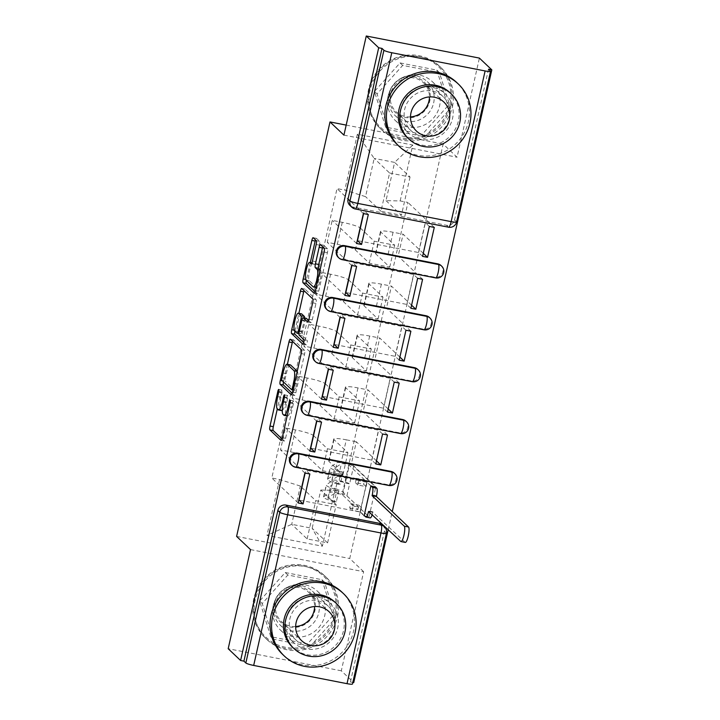 <?xml version="1.0" encoding="UTF-8"?>
<svg xmlns="http://www.w3.org/2000/svg" width="720" height="720" viewBox="0 0 720 720"><rect width="100%" height="100%" fill="white"/><g stroke="black" fill="none" stroke-linecap="round" stroke-linejoin="round"><path stroke-width="0.54" stroke-dasharray="3.6 2.7" d="M282.078 390.114A2.367 0.504 -78.9 0 0 282.015 390.087A2.367 0.504 -78.9 0 0 281.133 391.995L277.308 408.978L280.593 409.608A10.8 2.304 -78.9 0 1 280.98 397.296L281.997 392.814A2.367 0.504 -78.9 0 0 282.078 390.114M281.961 438.831L284.229 440.982A3.375 0.72 -78.9 0 0 284.319 441.036A3.375 0.72 -78.9 0 0 285.57 438.3L293.391 403.605A2.367 0.504 -78.9 0 0 293.481 400.914A2.367 0.504 -78.9 0 0 293.418 400.887A2.367 0.504 -78.9 0 0 292.536 402.795L291.519 407.286L289.224 406.836M291.519 407.286A10.8 2.304 -78.9 0 1 287.487 416.034A10.8 2.304 -78.9 0 1 287.208 415.872L286.29 415.008A10.8 2.304 -78.9 0 1 286.686 402.696L287.694 398.205A2.367 0.504 -78.9 0 0 287.784 395.514A2.367 0.504 -78.9 0 0 287.721 395.487A2.367 0.504 -78.9 0 0 286.839 397.395L285.822 401.886L283.527 401.436M338.202 257.274A6.876 6.66 133.5 0 0 341.433 258.93L434.772 277.164A6.876 6.66 133.5 0 0 441 265.518M326.502 309.168A6.876 6.66 133.5 0 0 329.742 310.824L423.072 329.049A6.876 6.66 133.5 0 0 429.309 317.403M314.811 361.062A6.876 6.66 133.5 0 0 318.042 362.718L411.381 380.943A6.876 6.66 133.5 0 0 417.609 369.297M303.12 412.947A6.876 6.66 133.5 0 0 306.351 414.612L399.69 432.837A6.876 6.66 133.5 0 0 405.918 421.191M291.42 464.841A6.876 6.66 133.5 0 0 294.651 466.497L387.99 484.731A6.876 6.66 133.5 0 0 394.227 473.085M286.245 617.976A26.829 25.974 133.5 0 0 293.526 642.474A26.829 25.974 133.5 0 0 319.428 648.099A26.829 25.974 133.5 0 0 337.698 628.02A26.829 25.974 133.5 0 0 330.426 603.522A26.829 25.974 133.5 0 0 304.524 597.897A26.829 25.974 133.5 0 0 286.245 617.976M273.258 605.673A26.829 25.974 133.5 0 0 280.539 630.171A26.829 25.974 133.5 0 0 306.441 635.796A26.829 25.974 133.5 0 0 324.711 615.717A26.829 25.974 133.5 0 0 317.439 591.219A26.829 25.974 133.5 0 0 291.537 585.594A26.829 25.974 133.5 0 0 273.258 605.673M401.094 108.369A26.829 25.974 133.5 0 0 408.366 132.867A26.829 25.974 133.5 0 0 434.268 138.492A26.829 25.974 133.5 0 0 452.547 118.413A26.829 25.974 133.5 0 0 445.266 93.915A26.829 25.974 133.5 0 0 419.364 88.29A26.829 25.974 133.5 0 0 401.094 108.369M388.107 96.066A26.829 25.974 133.5 0 0 395.379 120.564A26.829 25.974 133.5 0 0 421.281 126.189A26.829 25.974 133.5 0 0 439.56 106.11A26.829 25.974 133.5 0 0 432.279 81.612A26.829 25.974 133.5 0 0 406.377 75.996A26.829 25.974 133.5 0 0 388.107 96.066M488.52 69.219L454.563 219.906A6.876 6.66 -46.5 0 1 446.463 225.27L353.124 207.045L355.059 208.872A6.876 6.66 -46.5 0 1 351.828 207.216M388.224 529.551L392.265 511.587M250.524 549.594L363.645 571.689L341.307 670.815L353.736 682.587M363.645 571.689L349.731 558.504L443.133 144.027L457.056 157.221L479.394 58.095M341.307 670.815L228.186 648.72M384.462 526.806A6.876 6.66 -46.5 0 1 386.334 533.088L352.368 683.775L350.433 681.939L352.845 682.416M313.56 435.609L327.456 448.776L347.904 452.763L333.981 439.578A15.822 2.07 -167.3 0 1 333.72 439.065A15.822 2.07 -167.3 0 1 346.284 439.821L341.334 461.772A15.822 2.07 12.7 0 0 328.77 461.016A15.822 2.07 12.7 0 0 329.031 461.529L342.954 474.723L322.506 470.727L308.583 457.533A15.822 2.07 12.7 0 0 290.547 451.854L280.485 449.892L285.435 427.932L295.488 429.903A15.822 2.07 -167.3 0 1 313.362 435.438M341.334 461.772L351.396 463.734L375.804 486.864M370.854 485.901L366.795 482.049L305.784 470.133L305.127 473.058M309.843 473.985L305.784 470.133M304.893 473.013L280.485 449.892M309.843 451.062L285.435 427.932M375.804 463.941L371.745 460.098L310.734 448.182M376.497 460.881L356.346 441.783L351.396 463.734M346.284 439.821L356.346 441.783M387.495 434.97L363.087 411.849L353.025 409.878A15.822 2.07 12.7 0 0 340.47 409.122A15.822 2.07 12.7 0 0 340.731 409.635L354.654 422.829L334.206 418.833L320.283 405.648A15.822 2.07 12.7 0 0 302.238 399.96L292.176 397.998L297.126 376.047L307.188 378.009A15.822 2.07 -167.3 0 1 325.053 383.544M382.554 434.007L378.495 430.164L317.475 418.248L316.818 421.164M321.534 422.091L317.475 418.248M316.584 421.119L292.176 397.998M321.534 399.168L297.126 376.047M387.495 412.047L383.445 408.204L322.425 396.288M388.188 408.987L368.037 389.889L363.087 411.849M325.26 383.715L339.147 396.882L359.595 400.878L345.681 387.684A15.822 2.07 -167.3 0 1 345.411 387.171A15.822 2.07 -167.3 0 1 357.975 387.927L368.037 389.889M399.195 383.076L374.787 359.955L364.725 357.993A15.822 2.07 12.7 0 0 352.161 357.228A15.822 2.07 12.7 0 0 352.422 357.75L366.345 370.935L345.897 366.939L331.974 353.754A15.822 2.07 12.7 0 0 313.929 348.066L303.876 346.104L308.817 324.153L318.879 326.115A15.822 2.07 -167.3 0 1 336.753 331.65M394.245 382.113L390.186 378.27L329.175 366.354L328.509 369.279M333.234 370.197L329.175 366.354M328.284 369.234L303.876 346.104M333.234 347.274L308.817 324.153M399.195 360.162L395.136 356.319L334.116 344.403M399.888 357.093L379.728 337.995L374.787 359.955M336.951 331.83L350.847 344.988L371.295 348.984L357.372 335.79A15.822 2.07 -167.3 0 1 357.111 335.277A15.822 2.07 -167.3 0 1 369.675 336.033L379.728 337.995M410.886 331.191L386.478 308.061L376.416 306.099A15.822 2.07 12.7 0 0 363.852 305.343A15.822 2.07 12.7 0 0 364.122 305.856L378.036 319.041L357.588 315.054L343.665 301.86A15.822 2.07 12.7 0 0 325.629 296.181L315.567 294.21L320.517 272.259L330.57 274.221A15.822 2.07 -167.3 0 1 348.444 279.756M405.936 330.219L401.886 326.376L340.866 314.46L340.209 317.385M344.925 318.303L340.866 314.46M339.975 317.34L315.567 294.21M344.925 295.389L320.517 272.259M410.886 308.268L406.827 304.425L345.816 292.509M411.579 305.199L391.428 286.11L386.478 308.061M348.651 279.936L362.538 293.094L382.986 297.09L369.063 283.905A15.822 2.07 -167.3 0 1 368.802 283.383A15.822 2.07 -167.3 0 1 381.366 284.139L391.428 286.11M422.586 279.297L398.169 256.167L388.116 254.205A15.822 2.07 12.7 0 0 375.552 253.449A15.822 2.07 12.7 0 0 375.813 253.962L389.736 267.156L369.288 263.16L355.365 249.966A15.822 2.07 12.7 0 0 337.32 244.287L327.258 242.325L332.208 220.365L342.27 222.336A15.822 2.07 -167.3 0 1 360.144 227.871M417.636 278.325L413.577 274.482L352.557 262.566L351.9 265.491M356.616 266.418L352.557 262.566M351.675 265.446L327.258 242.325M356.616 243.495L332.208 220.365M422.586 256.374L418.527 252.531L357.507 240.615M423.27 253.305L403.119 234.216L398.169 256.167M360.342 228.042L374.229 241.209L394.686 245.196L380.763 232.011A15.822 2.07 -167.3 0 1 380.493 231.489A15.822 2.07 -167.3 0 1 393.057 232.254L403.119 234.216M369.288 263.16L374.229 241.209M357.588 315.054L362.538 293.094M345.897 366.939L350.847 344.988M334.206 418.833L339.147 396.882M322.506 470.727L327.456 448.776M394.686 245.196L389.736 267.156M382.986 297.09L378.036 319.041M371.295 348.984L366.345 370.935M359.595 400.878L354.654 422.829M347.904 452.763L342.954 474.723M301.869 487.503L315.765 500.661L336.213 504.657L327.591 542.907L307.143 538.92L291.717 524.313L300.339 486.054L301.671 487.314M307.143 538.92L315.765 500.661M336.213 504.657L320.787 490.05L312.165 528.3L291.717 524.313L266.958 535.392L322.371 546.21L334.962 490.329L320.787 490.05M327.591 542.907L312.165 528.3L322.371 546.21M386.01 200.655L401.427 215.262L380.979 211.266L389.601 173.016L374.184 158.4L394.632 162.396L386.01 200.655L400.176 200.934L407.934 202.446L342.711 491.841L334.962 490.329M400.176 200.934L412.776 145.044L357.363 134.226L344.772 190.107L365.562 196.659L374.184 158.4L357.363 134.226M300.339 486.054L279.549 479.511L271.8 477.99L337.023 188.595L344.772 190.107M279.549 479.511L266.958 535.392M346.185 125.1L443.133 144.027M236.601 536.409L349.731 558.504M321.975 579.699L333.117 615.384L307.503 643.896L270.756 636.723L259.614 601.038L285.228 572.526L321.975 579.699L324.594 582.183L335.736 617.868L310.131 646.38L273.375 639.207L262.233 603.522L287.847 575.01L324.594 582.183M343.926 135.126L457.056 157.221M436.824 70.092L447.957 105.786L422.352 134.298L385.605 127.116L374.463 91.431L400.068 62.919L436.824 70.092L439.443 72.576L450.585 108.27L424.971 136.782L388.224 129.6L377.082 93.915L402.687 65.403L439.443 72.576M389.601 173.016L410.049 177.003L394.632 162.396L412.776 145.044M380.979 211.266L365.562 196.659M410.049 177.003L401.427 215.262M298.143 502.956L271.8 477.99M364.113 515.835L360.054 511.992L299.034 500.076M364.707 515.952L369.054 516.798L342.711 491.841M434.277 227.403L407.934 202.446M369.054 516.798L375.723 487.233M363.366 213.552L337.023 188.595M360.054 511.992L366.795 482.049M429.327 226.44L425.268 222.597L364.257 210.681L363.6 213.597M368.316 214.524L364.257 210.681M349.893 205.38A6.876 6.66 133.5 0 0 353.124 207.045M350.433 681.939L384.39 531.252A6.876 6.66 133.5 0 0 382.527 524.97M371.745 460.098L378.495 430.164M383.445 408.204L390.186 378.27M395.136 356.319L401.886 326.376M406.827 304.425L413.577 274.482M418.527 252.531L425.268 222.597M335.736 617.868L333.117 615.384M287.847 575.01L285.228 572.526M262.233 603.522L259.614 601.038M273.375 639.207L270.756 636.723M310.131 646.38L307.503 643.896M450.585 108.27L447.957 105.786M402.687 65.403L400.068 62.919M377.082 93.915L374.463 91.431M388.224 129.6L385.605 127.116M424.971 136.782L422.352 134.298M281.79 410.634A10.8 2.304 -78.9 0 1 281.511 410.472L280.593 409.608M282.285 410.508A10.8 2.304 -78.9 0 0 285.822 401.886M292.221 393.291L294.489 395.433A3.375 0.72 -78.9 0 0 294.579 395.487A3.375 0.72 -78.9 0 0 295.839 392.751L304.524 354.222A3.375 0.72 -78.9 0 0 304.641 350.379L293.616 339.93A3.375 0.72 -78.9 0 0 293.526 339.876A3.375 0.72 -78.9 0 0 292.581 341.433M287.379 364.302L283.581 381.141A3.375 0.72 -78.9 0 0 283.437 381.897M290.349 364.878A10.8 2.304 -78.9 0 0 286.317 373.626L285.246 378.36A2.367 0.504 -78.9 0 0 285.165 381.051L281.862 380.412M297.252 371.304L297.252 371.304A10.8 2.304 -78.9 0 1 296.856 383.616L295.794 388.35A2.367 0.504 -78.9 0 1 294.912 390.258A2.367 0.504 -78.9 0 1 294.849 390.231L285.165 381.051M294.876 331.119A3.375 0.72 -78.9 0 1 295.029 330.372L298.863 313.335M308.628 320.472L310.896 322.623A3.375 0.72 -78.9 0 0 310.986 322.677A3.375 0.72 -78.9 0 0 312.246 319.941L315.963 303.453A3.375 0.72 -78.9 0 0 316.089 299.61L305.055 289.152A3.375 0.72 -78.9 0 0 304.965 289.107A3.375 0.72 -78.9 0 0 304.029 290.664M306.234 318.348A3.375 0.72 -78.9 0 0 305.073 321.075L302.616 332.01A3.375 0.72 -78.9 0 0 302.49 335.853L307.143 340.263L303.849 339.624M303.705 342.558L306.117 344.835A2.367 0.504 -78.9 0 0 306.18 344.871A2.367 0.504 -78.9 0 0 307.098 342.801A2.367 0.504 -78.9 0 0 307.143 340.263M301.545 313.857A9.027 1.926 -78.9 0 0 298.044 321.759A9.027 1.926 -78.9 0 0 297.846 331.461L294.552 330.813M304.551 317.988A3.375 0.72 -78.9 0 1 304.218 320.256L301.752 331.2A3.375 0.72 -78.9 0 1 300.492 333.927A3.375 0.72 -78.9 0 1 300.402 333.882L297.846 331.461M320.121 269.748L320.454 270.072A9.027 1.926 -78.9 0 1 320.256 279.765A9.027 1.926 -78.9 0 1 316.755 287.667A9.027 1.926 -78.9 0 1 316.521 287.532L309.258 280.656A9.027 1.926 -78.9 0 1 309.456 270.963A9.027 1.926 -78.9 0 1 312.957 263.061A9.027 1.926 -78.9 0 1 313.191 263.187L314.406 264.339A3.375 0.72 -78.9 0 0 314.496 264.384A3.375 0.72 -78.9 0 0 315.756 261.648L319.473 245.16A3.375 0.72 -78.9 0 0 319.59 241.317L316.494 238.383A3.375 0.72 -78.9 0 0 316.413 238.338A3.375 0.72 -78.9 0 0 315.468 239.886M315.108 291.744L317.376 293.895A3.375 0.72 -78.9 0 0 317.466 293.94A3.375 0.72 -78.9 0 0 318.726 291.204L327.402 252.684A3.375 0.72 -78.9 0 0 327.528 248.832L323.793 245.295A3.375 0.72 -78.9 0 0 323.703 245.241A3.375 0.72 -78.9 0 0 322.758 246.798M310.311 262.539L306.468 279.594A3.375 0.72 -78.9 0 0 306.315 280.35M370.917 485.91L367.092 482.283L366.12 486.612L357.876 485.001L358.848 480.672L356.346 478.305L364.599 479.916L363.618 484.245L366.12 486.612M367.092 482.283L358.848 480.672M361.395 507.564L360.423 511.884L352.179 510.282L353.151 505.953L361.395 507.564L358.893 505.197L357.921 509.526L342.63 495.036A4.131 0.54 12.7 0 0 338.598 493.686A4.131 0.54 12.7 0 0 334.692 493.29L328.086 497.7A16.164 2.115 12.7 0 0 327.906 497.925A16.164 2.115 12.7 0 0 336.339 501.777L339.039 489.798A16.164 2.115 -167.3 0 1 330.606 485.955A16.164 2.115 -167.3 0 1 330.786 485.721L337.383 481.32A4.131 0.54 -167.3 0 1 341.298 481.716A4.131 0.54 -167.3 0 1 345.33 483.057L346.599 477.405L350.892 478.242L353.583 466.263L375.21 486.747M364.599 479.916L349.299 465.426A4.131 0.54 12.7 0 0 345.276 464.085A4.131 0.54 12.7 0 0 341.361 463.689L334.755 468.09A16.164 2.115 12.7 0 0 334.575 468.324A16.164 2.115 12.7 0 0 343.008 472.176L340.983 472.257A20.637 2.7 -167.3 0 1 330.219 467.343A20.637 2.7 -167.3 0 1 330.444 467.046L337.05 462.645A8.595 1.125 -167.3 0 1 345.204 463.473A8.595 1.125 -167.3 0 1 353.583 466.263M343.008 472.176L340.308 484.146A16.164 2.115 -167.3 0 1 331.875 480.294A16.164 2.115 -167.3 0 1 332.055 480.069L338.661 475.659A4.131 0.54 -167.3 0 1 342.576 476.064A4.131 0.54 -167.3 0 1 346.599 477.405L349.299 465.426M340.308 484.146L338.283 484.227L340.983 472.257M338.283 484.227A20.637 2.7 -167.3 0 1 327.519 479.313A20.637 2.7 -167.3 0 1 327.744 479.025L334.35 474.615A8.595 1.125 -167.3 0 1 342.504 475.443A8.595 1.125 -167.3 0 1 350.892 478.242L349.614 483.894A8.595 1.125 -167.3 0 0 341.226 481.095A8.595 1.125 -167.3 0 0 333.072 480.276L326.466 484.677A20.637 2.7 -167.3 0 0 326.241 484.965A20.637 2.7 -167.3 0 0 337.005 489.888L339.039 489.798M360.423 511.884L364.194 515.466M336.339 501.777L334.305 501.858L337.005 489.888M334.305 501.858A20.637 2.7 -167.3 0 1 323.541 496.944A20.637 2.7 -167.3 0 1 323.775 496.656L330.372 492.246A8.595 1.125 -167.3 0 1 338.526 493.074A8.595 1.125 -167.3 0 1 346.914 495.873L370.08 517.815L365.787 516.978M405.297 542.421A7.911 1.683 101.1 0 1 405.09 542.304L372.825 512.343A6.876 1.467 101.1 0 1 372.267 514.44M353.151 505.953L350.649 503.586L349.677 507.915L352.179 510.282M349.677 507.915L357.921 509.526M350.649 503.586L358.893 505.197M356.346 478.305L355.374 482.634L363.618 484.245M355.374 482.634L357.876 485.001M342.63 495.036L345.33 483.057L349.614 483.894L346.914 495.873M372.933 511.839L368.649 511.002M254.565 598.878A41.958 40.626 -46.5 0 1 303.948 566.154A41.958 40.626 -46.5 0 1 335.043 614.592A41.958 40.626 -46.5 0 1 285.66 647.316A41.958 40.626 -46.5 0 1 254.565 598.878M336.222 614.961A42.993 41.625 133.5 0 0 324.558 575.703A42.993 41.625 133.5 0 0 283.05 566.685A42.993 41.625 133.5 0 0 253.764 598.86A42.993 41.625 133.5 0 0 265.428 638.118A42.993 41.625 133.5 0 0 306.936 647.127A42.993 41.625 133.5 0 0 336.222 614.961M274.689 602.802A20.979 20.313 133.5 0 0 290.232 627.021A20.979 20.313 133.5 0 0 314.928 610.659A20.979 20.313 133.5 0 0 299.376 586.44A20.979 20.313 133.5 0 0 274.689 602.802M295.668 626.517A19.953 19.314 -46.5 0 1 281.277 621.387A19.953 19.314 -46.5 0 1 275.859 603.171A19.953 19.314 -46.5 0 1 289.449 588.249A19.953 19.314 -46.5 0 1 308.709 592.425A19.953 19.314 -46.5 0 1 314.604 606.528M282.717 654.507A42.993 41.625 133.5 0 0 324.225 663.516A42.993 41.625 133.5 0 0 353.511 631.341A42.993 41.625 133.5 0 0 341.856 592.083M335.133 602.298A30.951 29.97 -46.5 0 1 343.53 630.567A30.951 29.97 -46.5 0 1 322.443 653.733A30.951 29.97 -46.5 0 1 292.554 647.244M337.59 616.266A42.993 41.625 133.5 0 0 325.935 576.999A42.993 41.625 133.5 0 0 284.418 567.99A42.993 41.625 133.5 0 0 255.141 600.156A42.993 41.625 133.5 0 0 266.796 639.423A42.993 41.625 133.5 0 0 308.313 648.432A42.993 41.625 133.5 0 0 337.59 616.266M334.71 627.669A23.391 22.644 133.5 0 0 328.374 606.312A23.391 22.644 133.5 0 0 305.784 601.416A23.391 22.644 133.5 0 0 289.854 618.912A23.391 22.644 133.5 0 0 296.199 640.269A23.391 22.644 133.5 0 0 318.78 645.174A23.391 22.644 133.5 0 0 334.71 627.669M318.789 612.594A23.391 22.644 133.5 0 0 312.453 591.228A23.391 22.644 133.5 0 0 289.872 586.332A23.391 22.644 133.5 0 0 273.942 603.828A23.391 22.644 133.5 0 0 280.278 625.185A23.391 22.644 133.5 0 0 302.859 630.09A23.391 22.644 133.5 0 0 318.789 612.594M369.414 89.271A41.958 40.626 -46.5 0 1 418.797 56.547A41.958 40.626 -46.5 0 1 449.883 104.985A41.958 40.626 -46.5 0 1 400.5 137.709A41.958 40.626 -46.5 0 1 369.414 89.271M451.062 105.354A42.993 41.625 133.5 0 0 439.407 66.096A42.993 41.625 133.5 0 0 397.89 57.087A42.993 41.625 133.5 0 0 368.613 89.253A42.993 41.625 133.5 0 0 380.268 128.511A42.993 41.625 133.5 0 0 421.776 137.529A42.993 41.625 133.5 0 0 451.062 105.354M389.529 93.195A20.979 20.313 133.5 0 0 405.081 117.414A20.979 20.313 133.5 0 0 429.768 101.052A20.979 20.313 133.5 0 0 414.225 76.833A20.979 20.313 133.5 0 0 389.529 93.195M410.508 116.91A19.953 19.314 -46.5 0 1 396.117 111.789A19.953 19.314 -46.5 0 1 390.708 93.573A19.953 19.314 -46.5 0 1 404.298 78.642A19.953 19.314 -46.5 0 1 423.558 82.827A19.953 19.314 -46.5 0 1 429.453 96.921M397.566 144.9A42.993 41.625 133.5 0 0 439.074 153.909A42.993 41.625 133.5 0 0 468.36 121.743A42.993 41.625 133.5 0 0 456.696 82.476M449.982 92.691A30.951 29.97 -46.5 0 1 458.379 120.96A30.951 29.97 -46.5 0 1 437.292 144.126A30.951 29.97 -46.5 0 1 407.403 137.637M452.439 106.659A42.993 41.625 133.5 0 0 440.775 67.392A42.993 41.625 133.5 0 0 399.267 58.383A42.993 41.625 133.5 0 0 369.981 90.558A42.993 41.625 133.5 0 0 381.645 129.816A42.993 41.625 133.5 0 0 423.153 138.825A42.993 41.625 133.5 0 0 452.439 106.659M449.559 118.071A23.391 22.644 133.5 0 0 443.214 96.705A23.391 22.644 133.5 0 0 420.633 91.809A23.391 22.644 133.5 0 0 404.703 109.305A23.391 22.644 133.5 0 0 411.048 130.662A23.391 22.644 133.5 0 0 433.629 135.567A23.391 22.644 133.5 0 0 449.559 118.071M433.638 102.987A23.391 22.644 133.5 0 0 427.293 81.63A23.391 22.644 133.5 0 0 404.712 76.725A23.391 22.644 133.5 0 0 388.782 94.23A23.391 22.644 133.5 0 0 395.127 115.587A23.391 22.644 133.5 0 0 417.708 120.483A23.391 22.644 133.5 0 0 433.638 102.987M281.133 391.995L278.82 391.545M292.536 402.795L290.214 402.345M286.839 397.395L284.517 396.945M441.684 266.166A6.876 6.66 -46.5 0 1 435.456 277.812L342.117 259.587A6.876 6.66 -46.5 0 1 338.886 257.922M434.772 277.164L435.456 277.812A6.876 1.467 -78.9 0 0 435.636 277.911M429.993 318.06A6.876 6.66 -46.5 0 1 423.765 329.706L330.426 311.472A6.876 6.66 -46.5 0 1 327.195 309.816M423.072 329.049L423.765 329.706A6.876 1.467 -78.9 0 0 423.945 329.805M418.302 369.945A6.876 6.66 -46.5 0 1 412.065 381.6L318.726 363.366A6.876 6.66 -46.5 0 1 315.495 361.71M411.381 380.943L412.065 381.6A6.876 1.467 -78.9 0 0 412.245 381.69M406.602 421.839A6.876 6.66 -46.5 0 1 400.374 433.485L307.035 415.26A6.876 6.66 -46.5 0 1 303.804 413.604M399.69 432.837L400.374 433.485A6.876 1.467 -78.9 0 0 400.554 433.584M394.911 473.733A6.876 6.66 -46.5 0 1 388.683 485.379L295.344 467.154A6.876 6.66 -46.5 0 1 292.113 465.489M387.99 484.731L388.683 485.379A6.876 1.467 -78.9 0 0 388.863 485.478M446.463 225.27L448.398 227.106L355.059 208.872A6.876 1.467 101.1 0 0 355.239 208.971M360.315 228.015L355.365 249.966M348.615 279.909L343.665 301.86M336.924 331.803L331.974 353.754M325.224 383.688L320.283 405.648M313.533 435.582L308.583 457.533M381.366 284.139L376.416 306.099M369.675 336.033L364.725 357.993M357.975 387.927L353.025 409.878M393.057 232.254L388.116 254.205M341.433 258.93L342.117 259.587A6.876 1.467 101.1 0 0 342.297 259.686M329.742 310.824L330.426 311.472A6.876 1.467 101.1 0 0 330.606 311.571M318.042 362.718L318.726 363.366A6.876 1.467 101.1 0 0 318.915 363.465M306.351 414.612L307.035 415.26A6.876 1.467 101.1 0 0 307.215 415.359M294.651 466.497L295.344 467.154A6.876 1.467 101.1 0 0 295.524 467.253M380.763 232.011L375.813 253.962M369.063 283.905L364.122 305.856M330.57 274.221L325.629 296.181M357.372 335.79L352.422 357.75M318.879 326.115L313.929 348.066M345.681 387.684L340.731 409.635M307.188 378.009L302.238 399.96M333.981 439.578L329.031 461.529M295.488 429.903L290.547 451.854M342.27 222.336L337.32 244.287M384.39 531.252L386.334 533.088A6.876 0.9 12.7 0 1 386.442 533.313M454.563 219.906L456.498 221.742A6.876 6.66 -46.5 0 1 448.398 227.106A6.876 1.467 101.1 0 0 448.578 227.205M490.455 71.055L456.498 221.742A6.876 0.9 12.7 0 1 456.606 221.958M280.98 397.296L277.686 396.657M281.511 410.472L278.208 409.833M287.694 398.205L284.391 397.566M286.686 402.696L283.383 402.057M286.29 415.008L282.987 414.36M287.208 415.872L283.905 415.233M293.391 403.605L290.097 402.966M285.57 438.3L282.276 437.652M284.229 440.982L281.115 440.379M281.997 392.814L278.694 392.166M293.616 339.93L290.313 339.282M304.641 350.379L301.347 349.731M304.524 354.222L301.221 353.583M295.839 392.751L292.545 392.112M294.489 395.433L291.384 394.83M283.581 381.141L282.393 380.907M285.246 378.36L281.952 377.721M295.794 388.35L293.49 387.9M296.856 383.616L294.561 383.166M286.317 373.626L283.023 372.987M295.029 330.372L294.219 330.21M305.055 289.152L301.761 288.513M316.089 299.61L312.786 298.962M315.963 303.453L312.669 302.805M312.246 319.941L308.952 319.293M310.896 322.623L307.791 322.02M305.073 321.075L301.779 320.427M302.616 332.01L299.313 331.362M302.49 335.853L299.187 335.214M306.117 344.835L302.949 344.223M300.402 333.882L297.108 333.234M301.752 331.2L299.457 330.75M304.218 320.256L301.932 319.815M319.473 245.16L316.17 244.521M315.756 261.648L312.453 261.009M314.406 264.339L311.301 263.727M313.191 263.187L311.859 262.926M309.258 280.656L305.964 280.008M316.521 287.532L313.218 286.893M323.793 245.295L320.49 244.647M327.528 248.832L324.234 248.193M327.402 252.684L324.108 252.036M318.726 291.204L315.423 290.565M317.376 293.895L314.262 293.283M306.468 279.594L305.64 279.432M316.494 238.383L313.2 237.744M319.59 241.317L316.296 240.669M338.661 475.659L341.361 463.689M332.055 480.069L334.755 468.09M327.744 479.025L330.444 467.046M334.35 474.615L337.05 462.645M334.692 493.29L337.383 481.32M328.086 497.7L330.786 485.721M323.775 496.656L326.466 484.677M330.372 492.246L333.072 480.276M372.825 512.343L369.342 511.659M405.09 542.304L400.797 541.467M282.015 390.087L278.721 389.439M293.418 400.887L290.115 400.239M287.721 395.487L284.418 394.839M280.539 630.171L293.526 642.474M395.379 120.564L408.366 132.867M432.279 81.612L445.266 93.915M317.439 591.219L330.426 603.522M380.493 231.489L375.552 253.449M368.802 283.383L363.852 305.343M357.111 335.277L352.161 357.228M345.411 387.171L340.47 409.122M333.72 439.065L328.77 461.016M284.319 441.036L281.016 440.388M294.579 395.487L291.285 394.839M293.526 339.876L290.232 339.237M304.965 289.107L301.671 288.468M310.986 322.677L307.692 322.029M306.18 344.871L302.877 344.232M300.492 333.927L298.98 333.63M314.496 264.384L311.193 263.736M312.957 263.061L311.895 262.854M316.755 287.667L316.107 287.541M323.703 245.241L320.4 244.602M317.466 293.94L314.163 293.292M316.413 238.338L313.11 237.69M331.875 480.294L334.575 468.324M327.519 479.313L330.219 467.343M327.906 497.925L330.606 485.955M323.541 496.944L326.241 484.965M281.277 621.387L301.563 640.611M325.935 576.999L324.558 575.703M328.374 606.312L312.453 591.228M296.199 640.269L280.278 625.185M266.796 639.423L265.428 638.118M308.709 592.425L329.004 611.649M396.117 111.789L416.403 131.004M440.775 67.392L439.407 66.096M443.214 96.705L427.293 81.63M411.048 130.662L395.127 115.587M381.645 129.816L380.268 128.511M423.558 82.827L443.844 102.042"/><path stroke-width="1.08" d="M277.29 408.96A10.8 2.304 -78.9 0 1 277.686 396.657L278.694 392.166A2.367 0.504 -78.9 0 0 278.784 389.475A2.367 0.504 -78.9 0 0 278.721 389.439A2.367 0.504 -78.9 0 0 277.839 391.356L270.018 426.042A3.375 0.72 -78.9 0 0 269.901 429.894L280.926 440.343A3.375 0.72 -78.9 0 0 281.016 440.388A3.375 0.72 -78.9 0 0 282.276 437.652L290.097 402.966A2.367 0.504 -78.9 0 0 290.178 400.275A2.367 0.504 -78.9 0 0 290.115 400.239A2.367 0.504 -78.9 0 0 289.233 402.147L288.225 406.638A10.8 2.304 -78.9 0 1 284.193 415.386A10.8 2.304 -78.9 0 1 283.905 415.233L282.987 414.36A10.8 2.304 -78.9 0 1 283.383 402.057L284.391 397.566A2.367 0.504 -78.9 0 0 284.481 394.875A2.367 0.504 -78.9 0 0 284.418 394.839A2.367 0.504 -78.9 0 0 283.536 396.756L282.528 401.238A10.8 2.304 -78.9 0 1 278.496 409.986A10.8 2.304 -78.9 0 1 278.208 409.833L277.29 408.96L273.321 426.69A3.375 0.72 -78.9 0 0 273.195 430.533L281.961 438.831M316.17 244.521A3.375 0.72 -78.9 0 0 316.296 240.669L313.2 237.744A3.375 0.72 -78.9 0 0 313.11 237.69A3.375 0.72 -78.9 0 0 311.85 240.426L303.165 278.955A3.375 0.72 -78.9 0 0 303.048 282.798L314.073 293.247A3.375 0.72 -78.9 0 0 314.163 293.292A3.375 0.72 -78.9 0 0 315.423 290.565L324.108 252.036A3.375 0.72 -78.9 0 0 324.234 248.193L320.49 244.647A3.375 0.72 -78.9 0 0 320.4 244.602A3.375 0.72 -78.9 0 0 319.14 247.329L315.432 263.826A3.375 0.72 -78.9 0 0 315.306 267.669L317.16 269.424A9.027 1.926 -78.9 0 1 316.962 279.117A9.027 1.926 -78.9 0 1 313.461 287.019A9.027 1.926 -78.9 0 1 313.218 286.893L305.964 280.008A9.027 1.926 -78.9 0 1 306.162 270.315A9.027 1.926 -78.9 0 1 309.663 262.413A9.027 1.926 -78.9 0 1 309.897 262.548L311.103 263.691A3.375 0.72 -78.9 0 0 311.193 263.736A3.375 0.72 -78.9 0 0 312.453 261.009L316.17 244.521M240.606 660.492L228.186 648.72L250.524 549.594L236.601 536.409L330.003 121.941L343.926 135.126L366.264 36L378.693 47.772L240.606 660.492L243.909 661.14L245.844 662.976L279.801 512.289A6.876 6.66 -46.5 0 1 287.892 506.925L381.231 525.15A6.876 6.66 -46.5 0 1 384.462 526.806L382.527 524.97A6.876 6.66 133.5 0 0 379.296 523.314L381.231 525.15A6.876 1.467 -78.9 0 1 380.979 532.98L287.64 514.755L253.683 665.442A6.876 0.9 -167.3 0 1 245.844 662.976M290.313 339.282A3.375 0.72 -78.9 0 0 290.232 339.237A3.375 0.72 -78.9 0 0 288.972 341.973L280.287 380.493A3.375 0.72 -78.9 0 0 280.161 384.345L291.195 394.794A3.375 0.72 -78.9 0 0 291.285 394.839A3.375 0.72 -78.9 0 0 292.545 392.112L301.221 353.583A3.375 0.72 -78.9 0 0 301.347 349.731L290.313 339.282M291.726 329.724L300.411 291.195A3.375 0.72 -78.9 0 1 301.671 288.468A3.375 0.72 -78.9 0 1 301.761 288.513L312.786 298.962A3.375 0.72 -78.9 0 1 312.669 302.805L308.952 319.293A3.375 0.72 -78.9 0 1 307.692 322.029A3.375 0.72 -78.9 0 1 307.602 321.984L303.129 317.745A3.375 0.72 -78.9 0 0 303.039 317.691A3.375 0.72 -78.9 0 0 301.779 320.427L299.313 331.362A3.375 0.72 -78.9 0 0 299.187 335.214L303.849 339.624A2.367 0.504 -78.9 0 1 303.795 342.162A2.367 0.504 -78.9 0 1 302.877 344.232A2.367 0.504 -78.9 0 1 302.814 344.196L291.6 333.567A3.375 0.72 -78.9 0 1 291.726 329.724L294.219 330.21M366.264 36L479.394 58.095L491.814 69.867L392.265 511.587M352.845 682.416L353.736 682.587L388.224 529.551M378.693 47.772L381.987 48.411L383.922 50.247A6.876 0.9 12.7 0 0 391.77 52.722L485.109 70.947A6.876 0.9 12.7 0 0 490.572 71.28A6.876 0.9 12.7 0 0 490.455 71.055L488.52 69.219L491.814 69.867M243.909 661.14L277.866 510.453A6.876 6.66 -46.5 0 1 285.957 505.089L379.296 523.314M347.022 683.667L380.979 532.98A6.876 0.9 12.7 0 0 386.442 533.313L352.485 684A6.876 0.9 -167.3 0 1 347.022 683.667L253.683 665.442M375.723 487.233L370.854 485.901L364.113 515.835L364.707 515.952M303.093 503.919L309.843 473.985L304.893 473.013L298.143 502.956L303.093 503.919L299.034 500.076L305.127 473.058M314.793 452.025L321.534 422.091L316.584 421.119L309.843 451.062L314.793 452.025L310.734 448.182L316.818 421.164M380.754 464.913L387.495 434.97L382.554 434.007L375.804 463.941L380.754 464.913L376.497 460.881M326.484 400.131L333.234 370.197L328.284 369.234L321.534 399.168L326.484 400.131L322.425 396.288L328.509 369.279M392.445 413.019L399.195 383.076L394.245 382.113L387.495 412.047L392.445 413.019L388.188 408.987M338.175 348.246L344.925 318.303L339.975 317.34L333.234 347.274L338.175 348.246L334.116 344.403L340.209 317.385M404.145 361.125L410.886 331.191L405.936 330.219L399.195 360.162L404.145 361.125L399.888 357.093M349.875 296.352L356.616 266.418L351.675 265.446L344.925 295.389L349.875 296.352L345.816 292.509L351.9 265.491M415.836 309.231L422.586 279.297L417.636 278.325L410.886 308.268L415.836 309.231L411.579 305.199M361.566 244.458L368.316 214.524L363.366 213.552L356.616 243.495L361.566 244.458L357.507 240.615L363.6 213.597M427.527 257.337L434.277 227.403L429.327 226.44L422.586 256.374L427.527 257.337L423.27 253.305M344.43 245.628L345.114 246.276A6.876 6.66 -46.5 0 0 338.886 257.922L338.202 257.274A6.876 6.66 133.5 0 1 344.43 245.628L437.769 263.853L438.453 264.51A6.876 6.66 -46.5 0 1 441.684 266.166L441 265.518A6.876 6.66 133.5 0 0 437.769 263.853M332.739 297.522L333.423 298.17A6.876 6.66 -46.5 0 0 327.195 309.816L326.502 309.168A6.876 6.66 133.5 0 1 332.739 297.522L426.078 315.747L426.762 316.395A6.876 6.66 -46.5 0 1 429.993 318.06L429.309 317.403A6.876 6.66 133.5 0 0 426.078 315.747M321.039 349.407L321.732 350.064A6.876 6.66 -46.5 0 0 315.495 361.71L314.811 361.062A6.876 6.66 133.5 0 1 321.039 349.407L414.378 367.641L415.071 368.289A6.876 6.66 -46.5 0 1 418.302 369.945L417.609 369.297A6.876 6.66 133.5 0 0 414.378 367.641M309.348 401.301L310.032 401.958A6.876 6.66 -46.5 0 0 303.804 413.604L303.12 412.947A6.876 6.66 133.5 0 1 309.348 401.301L402.687 419.535L403.371 420.183A6.876 6.66 -46.5 0 1 406.602 421.839L405.918 421.191A6.876 6.66 133.5 0 0 402.687 419.535M297.657 453.195L298.341 453.843A6.876 6.66 -46.5 0 0 292.113 465.489L291.42 464.841A6.876 6.66 133.5 0 1 297.657 453.195L390.996 471.42L391.68 472.077A6.876 6.66 -46.5 0 1 394.911 473.733L394.227 473.085A6.876 6.66 133.5 0 0 390.996 471.42M330.003 121.941L346.185 125.1M381.987 48.411L348.03 199.098A6.876 6.66 133.5 0 0 349.893 205.38L351.828 207.216A6.876 6.66 -46.5 0 1 349.965 200.934L383.922 50.247M278.496 409.986L281.79 410.634A10.8 2.304 -78.9 0 0 282.285 410.508M283.437 381.897A3.375 0.72 -78.9 0 0 283.464 384.984L292.221 393.291M292.581 341.433A3.375 0.72 -78.9 0 0 292.266 342.612L287.379 364.302M281.952 377.721A2.367 0.504 -78.9 0 0 281.862 380.412L291.546 389.583A2.367 0.504 -78.9 0 0 291.609 389.619A2.367 0.504 -78.9 0 0 292.491 387.702L293.562 382.968A10.8 2.304 -78.9 0 0 293.949 370.665L287.334 364.392A10.8 2.304 -78.9 0 0 287.055 364.239A10.8 2.304 -78.9 0 0 283.023 372.987L281.952 377.721M287.055 364.239L290.349 364.878A10.8 2.304 -78.9 0 1 290.637 365.04L297.234 371.286L293.949 370.665M298.863 313.335L303.705 291.843L300.411 291.195M304.029 290.664A3.375 0.72 -78.9 0 0 303.705 291.843M308.628 320.472L306.423 318.384A3.375 0.72 -78.9 0 0 306.333 318.339A3.375 0.72 -78.9 0 0 306.234 318.348M303.705 342.558L294.903 334.215L291.6 333.567M298.485 313.344A9.027 1.926 -78.9 0 0 298.251 313.218A9.027 1.926 -78.9 0 0 294.75 321.12A9.027 1.926 -78.9 0 0 294.552 330.813L297.108 333.234A3.375 0.72 -78.9 0 0 297.198 333.288A3.375 0.72 -78.9 0 0 298.458 330.552L300.924 319.617A3.375 0.72 -78.9 0 0 301.041 315.765L298.485 313.344L301.788 313.992A9.027 1.926 -78.9 0 0 301.545 313.857L298.251 313.218M304.551 317.988A3.375 0.72 -78.9 0 0 304.344 316.413L301.041 315.765M301.788 313.992L304.344 316.413M294.876 331.119A3.375 0.72 -78.9 0 0 294.903 334.215M322.758 246.798A3.375 0.72 -78.9 0 0 322.443 247.977L318.726 264.465A3.375 0.72 -78.9 0 0 318.6 268.308L320.121 269.748M306.315 280.35A3.375 0.72 -78.9 0 0 306.342 283.446L315.108 291.744M315.468 239.886A3.375 0.72 -78.9 0 0 315.153 241.065L310.311 262.539M375.21 486.747L376.749 488.205A6.876 1.467 101.1 0 1 376.497 496.044L376.389 496.539L372.096 495.702L372.213 495.207A6.876 1.467 -78.9 0 0 372.465 487.368L370.917 485.91M364.194 515.466L365.787 516.978A6.876 1.467 -78.9 0 0 365.967 517.077A6.876 1.467 -78.9 0 0 368.541 511.506L400.797 541.467A7.911 1.683 -78.9 0 0 401.013 541.584A7.911 1.683 -78.9 0 0 404.073 534.663A7.911 1.683 -78.9 0 0 404.253 526.167L372.096 495.702M376.389 496.539L408.537 527.004A7.911 1.683 101.1 0 1 408.357 535.5A7.911 1.683 101.1 0 1 405.297 542.421L401.013 541.584M372.267 514.44A6.876 1.467 101.1 0 1 370.26 517.914L365.967 517.077M314.604 606.528A19.953 19.314 -46.5 0 1 314.118 610.641A19.953 19.314 -46.5 0 1 295.668 626.517M355.077 632.826A42.993 41.625 133.5 0 0 343.413 593.559A42.993 41.625 133.5 0 0 301.905 584.55A42.993 41.625 133.5 0 0 272.619 616.725A42.993 41.625 133.5 0 0 284.274 655.983A42.993 41.625 133.5 0 0 325.791 664.992A42.993 41.625 133.5 0 0 355.077 632.826M343.413 593.559L341.856 592.083A42.993 41.625 133.5 0 0 300.339 583.074A42.993 41.625 133.5 0 0 271.062 615.24A42.993 41.625 133.5 0 0 282.717 654.507L284.274 655.983M293.994 648.603L292.554 647.244A30.951 29.97 -46.5 0 1 284.166 618.975A30.951 29.97 -46.5 0 1 305.244 595.809A30.951 29.97 -46.5 0 1 335.133 602.298L336.573 603.657A30.951 29.97 133.5 0 0 306.684 597.177A30.951 29.97 133.5 0 0 285.597 620.334A30.951 29.97 133.5 0 0 293.994 648.603A30.951 29.97 133.5 0 0 323.883 655.092A30.951 29.97 133.5 0 0 344.97 631.926A30.951 29.97 133.5 0 0 336.573 603.657M296.154 622.395A19.953 19.314 133.5 0 0 301.563 640.611A19.953 19.314 133.5 0 0 320.823 644.796A19.953 19.314 133.5 0 0 334.413 629.865A19.953 19.314 133.5 0 0 329.004 611.649A19.953 19.314 133.5 0 0 309.744 607.473A19.953 19.314 133.5 0 0 296.154 622.395M429.453 96.921A19.953 19.314 -46.5 0 1 428.967 101.043A19.953 19.314 -46.5 0 1 410.508 116.91M469.917 123.219A42.993 41.625 133.5 0 0 458.262 83.952A42.993 41.625 133.5 0 0 416.745 74.943A42.993 41.625 133.5 0 0 387.468 107.118A42.993 41.625 133.5 0 0 399.123 146.376A42.993 41.625 133.5 0 0 440.631 155.385A42.993 41.625 133.5 0 0 469.917 123.219M458.262 83.952L456.696 82.476A42.993 41.625 133.5 0 0 415.188 73.467A42.993 41.625 133.5 0 0 385.902 105.633A42.993 41.625 133.5 0 0 397.566 144.9L399.123 146.376M408.834 138.996L407.403 137.637A30.951 29.97 -46.5 0 1 399.006 109.368A30.951 29.97 -46.5 0 1 420.093 86.211A30.951 29.97 -46.5 0 1 449.982 92.691L451.413 94.059A30.951 29.97 133.5 0 0 421.524 87.57A30.951 29.97 133.5 0 0 400.446 110.727A30.951 29.97 133.5 0 0 408.834 138.996A30.951 29.97 133.5 0 0 438.723 145.485A30.951 29.97 133.5 0 0 459.81 122.328A30.951 29.97 133.5 0 0 451.413 94.059M410.994 112.788A19.953 19.314 133.5 0 0 416.403 131.004A19.953 19.314 133.5 0 0 435.672 135.189A19.953 19.314 133.5 0 0 449.253 120.267A19.953 19.314 133.5 0 0 443.844 102.042A19.953 19.314 133.5 0 0 424.584 97.866A19.953 19.314 133.5 0 0 410.994 112.788M278.82 391.545L277.839 391.356M290.214 402.345L289.233 402.147M284.517 396.945L283.536 396.756M391.77 52.722L357.813 203.409L451.152 221.634L485.109 70.947M285.957 505.089L287.892 506.925A6.876 1.467 -78.9 0 1 287.64 514.755A6.876 0.9 -167.3 0 1 279.801 512.289L277.866 510.453M338.886 257.922A6.876 6.876 0 0 0 342.297 259.686A6.876 1.467 101.1 0 0 344.871 254.115A6.876 1.467 101.1 0 0 345.114 246.276L438.453 264.51A6.876 1.467 101.1 0 1 438.201 272.34A6.876 1.467 -78.9 0 1 435.636 277.911A6.876 6.876 0 0 0 441.684 266.166M327.195 309.816A6.876 6.876 0 0 0 330.606 311.571A6.876 1.467 101.1 0 0 333.171 306.009A6.876 1.467 101.1 0 0 333.423 298.17L426.762 316.395A6.876 1.467 101.1 0 1 426.51 324.234A6.876 1.467 -78.9 0 1 423.945 329.805A6.876 6.876 0 0 0 429.993 318.06M315.495 361.71A6.876 6.876 0 0 0 318.915 363.465A6.876 1.467 101.1 0 0 321.48 357.894A6.876 1.467 101.1 0 0 321.732 350.064L415.071 368.289A6.876 1.467 101.1 0 1 414.819 376.128A6.876 1.467 -78.9 0 1 412.245 381.69A6.876 6.876 0 0 0 418.302 369.945M303.804 413.604A6.876 6.876 0 0 0 307.215 415.359A6.876 1.467 101.1 0 0 309.78 409.788A6.876 1.467 101.1 0 0 310.032 401.958L403.371 420.183A6.876 1.467 101.1 0 1 403.119 428.022A6.876 1.467 -78.9 0 1 400.554 433.584A6.876 6.876 0 0 0 406.602 421.839M292.113 465.489A6.876 6.876 0 0 0 295.524 467.253A6.876 1.467 101.1 0 0 298.089 461.682A6.876 1.467 101.1 0 0 298.341 453.843L391.68 472.077A6.876 1.467 101.1 0 1 391.428 479.907A6.876 1.467 -78.9 0 1 388.863 485.478A6.876 6.876 0 0 0 394.911 473.733M348.03 199.098L349.965 200.934A6.876 0.9 -167.3 0 0 357.813 203.409A6.876 1.467 101.1 0 1 355.239 208.971L448.578 227.205A6.876 6.876 0 0 0 456.606 221.958L490.572 71.28M456.606 221.958A6.876 0.9 12.7 0 1 451.152 221.634A6.876 1.467 101.1 0 1 448.578 227.205M283.527 401.436L282.528 401.238M289.224 406.836L288.225 406.638M273.195 430.533L269.901 429.894M273.321 426.69L270.018 426.042M283.464 384.984L280.161 384.345M282.393 380.907L280.287 380.493M292.266 342.612L288.972 341.973M291.609 389.619L293.04 389.898L291.681 389.61M293.49 387.9L292.491 387.702M294.561 383.166L293.562 382.968M290.637 365.04L287.334 364.392M306.423 318.384L303.129 317.745M299.457 330.75L298.458 330.552M301.932 319.815L300.924 319.617M311.859 262.926L309.897 262.548M320.058 269.991L317.16 269.424M318.6 268.308L315.306 267.669M318.726 264.465L315.432 263.826M322.443 247.977L319.14 247.329M306.342 283.446L303.048 282.798M305.64 279.432L303.165 278.955M315.153 241.065L311.85 240.426M376.497 496.044L372.213 495.207M376.749 488.205L372.465 487.368M369.342 511.659L368.541 511.506M408.537 527.004L404.253 526.167M388.863 485.478L295.524 467.253M400.554 433.584L307.215 415.359M412.245 381.69L318.915 363.465M423.945 329.805L330.606 311.571M435.636 277.911L342.297 259.686M351.828 207.216A6.876 6.876 0 0 0 355.239 208.971M386.442 533.313A6.876 6.876 0 0 0 384.462 526.806M287.163 415.962L284.193 415.386M306.333 318.339L303.039 317.691M298.98 333.63L297.198 333.288M311.895 262.854L309.663 262.413M316.107 287.541L313.461 287.019"/></g></svg>
